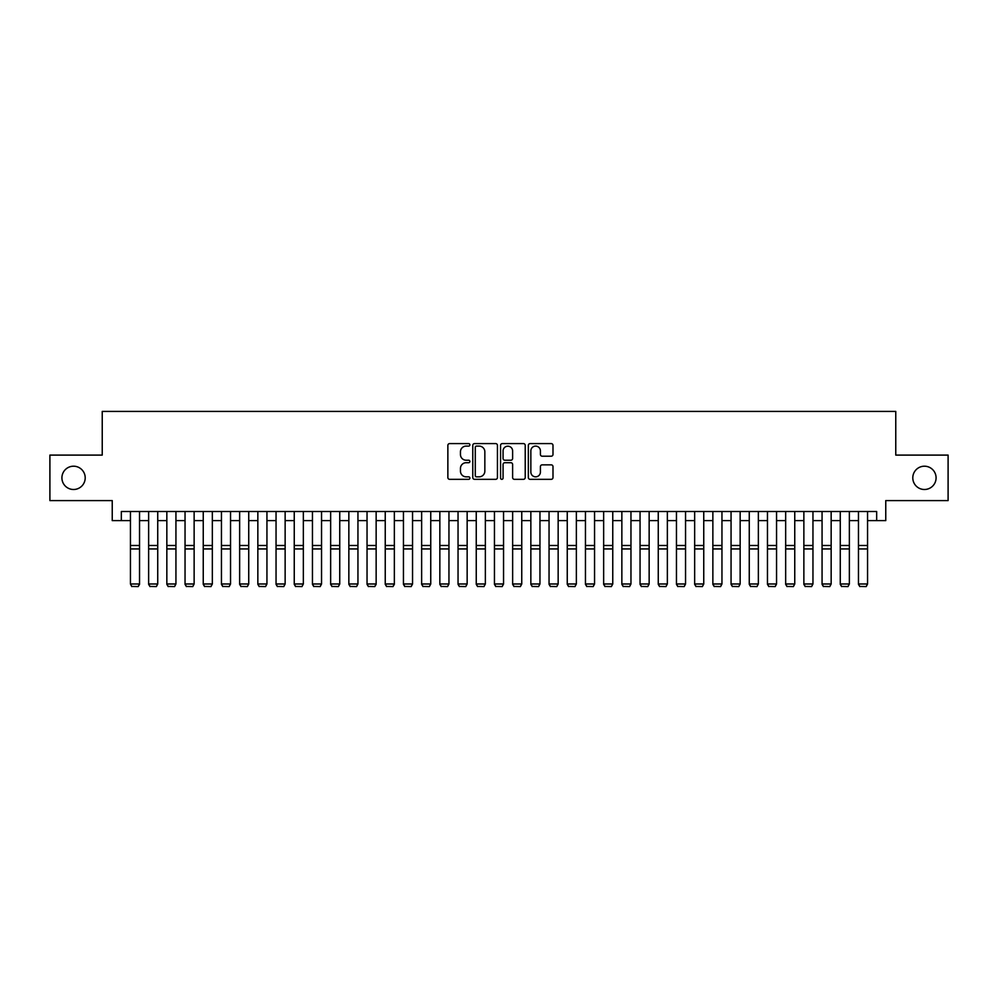 <?xml version="1.0" encoding="UTF-8"?>
<svg xmlns="http://www.w3.org/2000/svg" width="998" height="998" viewBox="0 0 998 998"><rect width="100%" height="100%" fill="white"/><g stroke="black" fill="none" stroke-linecap="round" stroke-linejoin="round"><path stroke-width="1.5" d="M469.883 444.846A1.248 1.248 0 0 0 468.623 443.599L449.649 443.599A1.784 1.784 0 0 0 447.865 445.382L447.865 477.543A1.784 1.784 0 0 0 449.649 479.327L468.623 479.327A1.248 1.248 0 0 0 469.883 478.079A1.248 1.248 0 0 0 468.623 476.832L466.178 476.832A5.714 5.714 0 0 1 460.452 471.118L460.452 468.436A5.714 5.714 0 0 1 466.178 462.71L468.623 462.71A1.248 1.248 0 0 0 469.883 461.463A1.248 1.248 0 0 0 468.623 460.215L466.178 460.215A5.714 5.714 0 0 1 460.452 454.502L460.452 451.82A5.714 5.714 0 0 1 466.178 446.106L468.623 446.106A1.248 1.248 0 0 0 469.883 444.846M912.796 477.842A11.652 11.652 0 0 0 924.435 489.494A11.652 11.652 0 0 0 936.087 477.842A11.652 11.652 0 0 0 924.435 466.203A11.652 11.652 0 0 0 912.796 477.842M61.913 477.842A11.652 11.652 0 0 0 73.565 489.494A11.652 11.652 0 0 0 85.204 477.842A11.652 11.652 0 0 0 73.565 466.203A11.652 11.652 0 0 0 61.913 477.842M551.208 456.198A1.784 1.784 0 0 0 552.992 454.414L552.992 445.382A1.784 1.784 0 0 0 551.208 443.599L530.125 443.599A1.784 1.784 0 0 0 528.341 445.382L528.341 477.543A1.784 1.784 0 0 0 530.125 479.327L551.208 479.327A1.784 1.784 0 0 0 552.992 477.543L552.992 466.64A1.784 1.784 0 0 0 551.208 464.856L542.188 464.856A1.784 1.784 0 0 0 540.405 466.64L540.405 472.054A4.778 4.778 0 0 1 535.627 476.832A4.778 4.778 0 0 1 530.849 472.054L530.849 450.884A4.778 4.778 0 0 1 535.627 446.106A4.778 4.778 0 0 1 540.405 450.884L540.405 454.414A1.784 1.784 0 0 0 542.188 456.198L551.208 456.198M121.332 520.619L121.332 511.512L876.668 511.512L876.668 520.619L885.762 520.619L885.762 500.597L948.1 500.597L948.1 455.1L895.767 455.1L895.767 411.413L102.233 411.413L102.233 455.1L49.9 455.1L49.9 500.597L112.238 500.597L112.238 520.619L130.439 520.619M497.441 445.382A1.784 1.784 0 0 0 495.644 443.599L474.574 443.599A1.784 1.784 0 0 0 472.778 445.382L472.778 477.543A1.784 1.784 0 0 0 474.574 479.327L495.644 479.327A1.784 1.784 0 0 0 497.441 477.543L497.441 445.382M502.356 443.599L523.426 443.599A1.784 1.784 0 0 1 525.222 445.382L525.222 477.543A1.784 1.784 0 0 1 523.426 479.327L514.407 479.327A1.784 1.784 0 0 1 512.623 477.543L512.623 464.507A1.784 1.784 0 0 0 510.839 462.71L504.851 462.71A1.784 1.784 0 0 0 503.067 464.507L503.067 478.079A1.248 1.248 0 0 1 501.819 479.327A1.248 1.248 0 0 1 500.559 478.079L500.559 445.382A1.784 1.784 0 0 1 502.356 443.599M139.533 520.619L148.64 520.619M157.734 520.619L166.841 520.619M175.935 520.619L185.042 520.619M194.136 520.619L203.243 520.619M212.337 520.619L221.444 520.619M230.538 520.619L239.645 520.619M248.739 520.619L257.846 520.619M266.94 520.619L276.047 520.619M285.141 520.619L294.248 520.619M303.342 520.619L312.449 520.619M321.543 520.619L330.65 520.619M339.744 520.619L348.851 520.619M357.945 520.619L367.039 520.619M376.146 520.619L385.24 520.619M394.347 520.619L403.441 520.619M412.548 520.619L421.643 520.619M430.749 520.619L439.844 520.619M448.95 520.619L458.045 520.619M467.151 520.619L476.246 520.619M485.352 520.619L494.447 520.619M503.553 520.619L512.648 520.619M521.754 520.619L530.849 520.619M539.955 520.619L549.05 520.619M558.156 520.619L567.251 520.619M576.357 520.619L585.452 520.619M594.559 520.619L603.653 520.619M612.76 520.619L621.854 520.619M630.961 520.619L640.055 520.619M649.149 520.619L658.256 520.619M667.35 520.619L676.457 520.619M685.551 520.619L694.658 520.619M703.752 520.619L712.859 520.619M721.953 520.619L731.06 520.619M740.154 520.619L749.261 520.619M758.355 520.619L767.462 520.619M776.556 520.619L785.663 520.619M794.757 520.619L803.864 520.619M812.958 520.619L822.065 520.619M831.159 520.619L840.266 520.619M849.36 520.619L858.467 520.619M867.561 520.619L876.668 520.619M476.533 446.106A1.248 1.248 0 0 0 475.285 447.354L475.285 475.584A1.248 1.248 0 0 0 476.533 476.832L479.127 476.832A5.714 5.714 0 0 0 484.841 471.118L484.841 451.82A5.714 5.714 0 0 0 479.127 446.106L476.533 446.106M512.623 450.971A4.778 4.778 0 0 0 507.845 446.193A4.778 4.778 0 0 0 503.067 450.971L503.067 458.431A1.784 1.784 0 0 0 504.851 460.215L510.839 460.215A1.784 1.784 0 0 0 512.623 458.431L512.623 450.971M139.533 511.512L139.533 584.329L138.173 586.587L131.798 586.45L138.173 586.587M131.798 586.587L130.439 583.992L139.533 583.992L138.173 586.45M130.439 511.512L130.439 583.992L131.798 586.45M148.64 584.329L149.999 586.587L148.64 583.992L157.734 583.992L156.374 586.587L149.999 586.45L156.374 586.587M166.841 584.329L168.2 586.587L166.841 583.992L175.935 583.992L174.575 586.587L168.2 586.45L174.575 586.587M185.042 584.329L186.401 586.587L185.042 583.992L194.136 583.992L192.776 586.587L186.401 586.45L192.776 586.587M203.243 584.329L204.602 586.587L203.243 583.992L212.337 583.992L210.977 586.587L204.602 586.45L210.977 586.587M157.734 511.512L157.734 583.992L156.374 586.45M148.64 511.512L148.64 583.992L149.999 586.45M175.935 511.512L175.935 583.992L174.575 586.45M166.841 511.512L166.841 583.992L168.2 586.45M194.136 511.512L194.136 583.992L192.776 586.45M185.042 511.512L185.042 583.992L186.401 586.45M212.337 511.512L212.337 583.992L210.977 586.45M203.243 511.512L203.243 583.992L204.602 586.45M221.444 584.329L222.804 586.587L221.444 583.992L230.538 583.992L229.178 586.587L222.804 586.45L229.178 586.587M230.538 511.512L230.538 583.992L229.178 586.45M221.444 511.512L221.444 583.992L222.804 586.45M239.645 584.329L241.005 586.587L239.645 583.992L248.739 583.992L247.379 586.587L241.005 586.45L247.379 586.587M248.739 511.512L248.739 583.992L247.379 586.45M239.645 511.512L239.645 583.992L241.005 586.45M257.846 584.329L259.206 586.587L257.846 583.992L266.94 583.992L265.58 586.587L259.206 586.45L265.58 586.587M266.94 511.512L266.94 583.992L265.58 586.45M257.846 511.512L257.846 583.992L259.206 586.45M276.047 584.329L277.407 586.587L276.047 583.992L285.141 583.992L283.781 586.587L277.407 586.45L283.781 586.587M285.141 511.512L285.141 583.992L283.781 586.45M276.047 511.512L276.047 583.992L277.407 586.45M294.248 584.329L295.608 586.587L294.248 583.992L303.342 583.992L301.982 586.587L295.608 586.45L301.982 586.587M303.342 511.512L303.342 583.992L301.982 586.45M294.248 511.512L294.248 583.992L295.608 586.45M312.449 584.329L313.809 586.587L312.449 583.992L321.543 583.992L320.183 586.587L313.809 586.45L320.183 586.587M321.543 511.512L321.543 583.992L320.183 586.45M312.449 511.512L312.449 583.992L313.809 586.45M330.65 584.329L332.01 586.587L330.65 583.992L339.744 583.992L338.384 586.587L332.01 586.45L338.384 586.587M339.744 511.512L339.744 583.992L338.384 586.45M330.65 511.512L330.65 583.992L332.01 586.45M348.851 584.329L350.211 586.587L348.851 583.992L357.945 583.992L356.585 586.587L350.211 586.45L356.585 586.587M357.945 511.512L357.945 583.992L356.585 586.45M348.851 511.512L348.851 583.992L350.211 586.45M376.146 511.512L376.146 584.329L374.786 586.587L368.412 586.45L374.786 586.587M367.039 584.329L368.412 586.587L367.039 583.992L376.146 583.992L374.786 586.45M367.039 511.512L367.039 583.992L368.412 586.45M394.347 511.512L394.347 584.329L392.987 586.587L386.613 586.45L392.987 586.587M385.24 584.329L386.613 586.587L385.24 583.992L394.347 583.992L392.987 586.45M385.24 511.512L385.24 583.992L386.613 586.45M403.441 584.329L404.814 586.587L403.441 583.992L412.548 583.992L411.176 586.587L404.814 586.45L411.176 586.587M412.548 511.512L412.548 583.992L411.176 586.45M403.441 511.512L403.441 583.992L404.814 586.45M421.643 584.329L423.015 586.587L421.643 583.992L430.749 583.992L429.377 586.587L423.015 586.45L429.377 586.587M430.749 511.512L430.749 583.992L429.377 586.45M421.643 511.512L421.643 583.992L423.015 586.45M439.844 584.329L441.216 586.587L439.844 583.992L448.95 583.992L447.578 586.587L441.216 586.45L447.578 586.587M448.95 511.512L448.95 583.992L447.578 586.45M439.844 511.512L439.844 583.992L441.216 586.45M458.045 584.329L459.417 586.587L458.045 583.992L467.151 583.992L465.779 586.587L459.417 586.45L465.779 586.587M467.151 511.512L467.151 583.992L465.779 586.45M458.045 511.512L458.045 583.992L459.417 586.45M476.246 584.329L477.618 586.587L476.246 583.992L485.352 583.992L483.98 586.587L477.618 586.45L483.98 586.587M485.352 511.512L485.352 583.992L483.98 586.45M476.246 511.512L476.246 583.992L477.618 586.45M494.447 584.329L495.819 586.587L494.447 583.992L503.553 583.992L502.181 586.587L495.819 586.45L502.181 586.587M503.553 511.512L503.553 583.992L502.181 586.45M494.447 511.512L494.447 583.992L495.819 586.45M512.648 584.329L514.02 586.587L512.648 583.992L521.754 583.992L520.382 586.587L514.02 586.45L520.382 586.587M521.754 511.512L521.754 583.992L520.382 586.45M512.648 511.512L512.648 583.992L514.02 586.45M530.849 584.329L532.221 586.587L530.849 583.992L539.955 583.992L538.583 586.587L532.221 586.45L538.583 586.587M539.955 511.512L539.955 583.992L538.583 586.45M530.849 511.512L530.849 583.992L532.221 586.45M549.05 584.329L550.422 586.587L549.05 583.992L558.156 583.992L556.784 586.587L550.422 586.45L556.784 586.587M567.251 584.329L568.623 586.587L567.251 583.992L576.357 583.992L574.985 586.587L568.623 586.45L574.985 586.587M585.452 584.329L586.824 586.587L585.452 583.992L594.559 583.992L593.186 586.587L586.824 586.45L593.186 586.587M558.156 511.512L558.156 583.992L556.784 586.45M549.05 511.512L549.05 583.992L550.422 586.45M576.357 511.512L576.357 583.992L574.985 586.45M567.251 511.512L567.251 583.992L568.623 586.45M594.559 511.512L594.559 583.992L593.186 586.45M585.452 511.512L585.452 583.992L586.824 586.45M603.653 584.329L605.013 586.587L603.653 583.992L612.76 583.992L611.387 586.587L605.013 586.45L611.387 586.587M612.76 511.512L612.76 583.992L611.387 586.45M603.653 511.512L603.653 583.992L605.013 586.45M621.854 584.329L623.214 586.587L621.854 583.992L630.961 583.992L629.588 586.587L623.214 586.45L629.588 586.587M630.961 511.512L630.961 583.992L629.588 586.45M621.854 511.512L621.854 583.992L623.214 586.45M640.055 584.329L641.415 586.587L640.055 583.992L649.149 583.992L647.789 586.587L641.415 586.45L647.789 586.587M649.149 511.512L649.149 583.992L647.789 586.45M640.055 511.512L640.055 583.992L641.415 586.45M658.256 584.329L659.616 586.587L658.256 583.992L667.35 583.992L665.99 586.587L659.616 586.45L665.99 586.587M667.35 511.512L667.35 583.992L665.99 586.45M658.256 511.512L658.256 583.992L659.616 586.45M676.457 584.329L677.817 586.587L676.457 583.992L685.551 583.992L684.191 586.587L677.817 586.45L684.191 586.587M694.658 584.329L696.018 586.587L694.658 583.992L703.752 583.992L702.392 586.587L696.018 586.45L702.392 586.587M712.859 584.329L714.219 586.587L712.859 583.992L721.953 583.992L720.593 586.587L714.219 586.45L720.593 586.587M685.551 511.512L685.551 583.992L684.191 586.45M676.457 511.512L676.457 583.992L677.817 586.45M703.752 511.512L703.752 583.992L702.392 586.45M694.658 511.512L694.658 583.992L696.018 586.45M721.953 511.512L721.953 583.992L720.593 586.45M712.859 511.512L712.859 583.992L714.219 586.45M731.06 584.329L732.42 586.587L731.06 583.992L740.154 583.992L738.794 586.587L732.42 586.45L738.794 586.587M740.154 511.512L740.154 583.992L738.794 586.45M731.06 511.512L731.06 583.992L732.42 586.45M749.261 584.329L750.621 586.587L749.261 583.992L758.355 583.992L756.995 586.587L750.621 586.45L756.995 586.587M758.355 511.512L758.355 583.992L756.995 586.45M749.261 511.512L749.261 583.992L750.621 586.45M767.462 584.329L768.822 586.587L767.462 583.992L776.556 583.992L775.197 586.587L768.822 586.45L775.197 586.587M776.556 511.512L776.556 583.992L775.197 586.45M767.462 511.512L767.462 583.992L768.822 586.45M785.663 584.329L787.023 586.587L785.663 583.992L794.757 583.992L793.398 586.587L787.023 586.45L793.398 586.587M794.757 511.512L794.757 583.992L793.398 586.45M785.663 511.512L785.663 583.992L787.023 586.45M803.864 584.329L805.224 586.587L803.864 583.992L812.958 583.992L811.599 586.587L805.224 586.45L811.599 586.587M812.958 511.512L812.958 583.992L811.599 586.45M803.864 511.512L803.864 583.992L805.224 586.45M822.065 584.329L823.425 586.587L822.065 583.992L831.159 583.992L829.8 586.587L823.425 586.45L829.8 586.587M831.159 511.512L831.159 583.992L829.8 586.45M822.065 511.512L822.065 583.992L823.425 586.45M840.266 584.329L841.626 586.587L840.266 583.992L849.36 583.992L848.001 586.587L841.626 586.45L848.001 586.587M849.36 511.512L849.36 583.992L848.001 586.45M840.266 511.512L840.266 583.992L841.626 586.45M858.467 584.329L859.827 586.587L858.467 583.992L867.561 583.992L866.202 586.587L859.827 586.45L866.202 586.587M867.561 511.512L867.561 583.992L866.202 586.45M858.467 511.512L858.467 583.992L859.827 586.45M139.533 545.494L130.439 545.494M139.533 548.937L130.439 548.937M157.734 545.494L148.64 545.494M157.734 548.937L148.64 548.937M175.935 545.494L166.841 545.494M175.935 548.937L166.841 548.937M194.136 545.494L185.042 545.494M194.136 548.937L185.042 548.937M212.337 545.494L203.243 545.494M212.337 548.937L203.243 548.937M230.538 545.494L221.444 545.494M230.538 548.937L221.444 548.937M248.739 545.494L239.645 545.494M248.739 548.937L239.645 548.937M266.94 545.494L257.846 545.494M266.94 548.937L257.846 548.937M285.141 545.494L276.047 545.494M285.141 548.937L276.047 548.937M303.342 545.494L294.248 545.494M303.342 548.937L294.248 548.937M321.543 545.494L312.449 545.494M321.543 548.937L312.449 548.937M339.744 545.494L330.65 545.494M339.744 548.937L330.65 548.937M357.945 545.494L348.851 545.494M357.945 548.937L348.851 548.937M376.146 545.494L367.039 545.494M376.146 548.937L367.039 548.937M394.347 545.494L385.24 545.494M394.347 548.937L385.24 548.937M412.548 545.494L403.441 545.494M412.548 548.937L403.441 548.937M430.749 545.494L421.643 545.494M430.749 548.937L421.643 548.937M448.95 545.494L439.844 545.494M448.95 548.937L439.844 548.937M467.151 545.494L458.045 545.494M467.151 548.937L458.045 548.937M485.352 545.494L476.246 545.494M485.352 548.937L476.246 548.937M503.553 545.494L494.447 545.494M503.553 548.937L494.447 548.937M521.754 545.494L512.648 545.494M521.754 548.937L512.648 548.937M539.955 545.494L530.849 545.494M539.955 548.937L530.849 548.937M558.156 545.494L549.05 545.494M558.156 548.937L549.05 548.937M576.357 545.494L567.251 545.494M576.357 548.937L567.251 548.937M594.559 545.494L585.452 545.494M594.559 548.937L585.452 548.937M612.76 545.494L603.653 545.494M612.76 548.937L603.653 548.937M630.961 545.494L621.854 545.494M630.961 548.937L621.854 548.937M649.149 545.494L640.055 545.494M649.149 548.937L640.055 548.937M667.35 545.494L658.256 545.494M667.35 548.937L658.256 548.937M685.551 545.494L676.457 545.494M685.551 548.937L676.457 548.937M703.752 545.494L694.658 545.494M703.752 548.937L694.658 548.937M721.953 545.494L712.859 545.494M721.953 548.937L712.859 548.937M740.154 545.494L731.06 545.494M740.154 548.937L731.06 548.937M758.355 545.494L749.261 545.494M758.355 548.937L749.261 548.937M776.556 545.494L767.462 545.494M776.556 548.937L767.462 548.937M794.757 545.494L785.663 545.494M794.757 548.937L785.663 548.937M812.958 545.494L803.864 545.494M812.958 548.937L803.864 548.937M831.159 545.494L822.065 545.494M831.159 548.937L822.065 548.937M849.36 545.494L840.266 545.494M849.36 548.937L840.266 548.937M867.561 545.494L858.467 545.494M867.561 548.937L858.467 548.937"/></g></svg>
